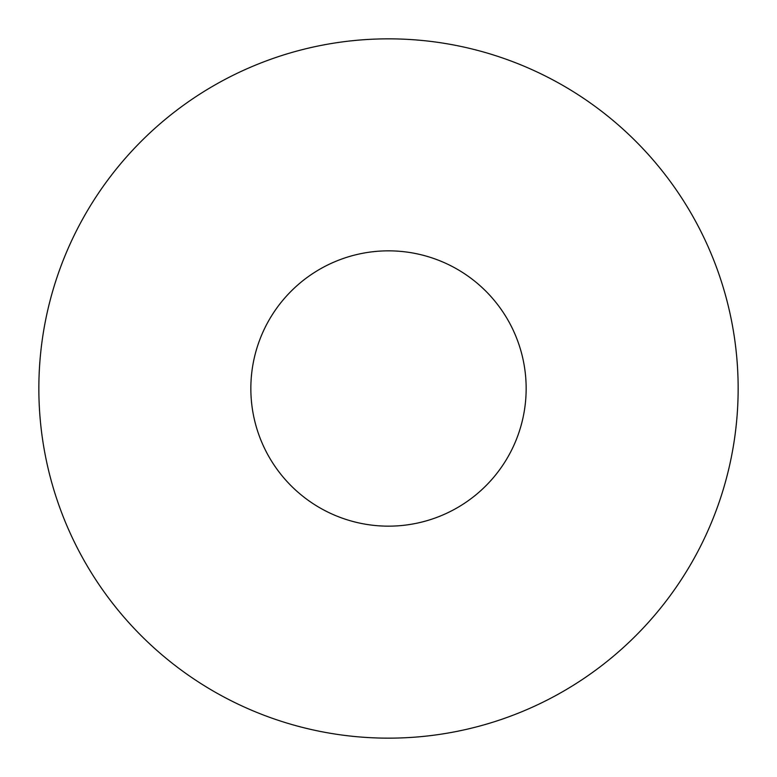 <?xml version="1.0" encoding="UTF-8"?>
<svg xmlns="http://www.w3.org/2000/svg" width="777" height="777" viewBox="0 0 777 777"><rect width="100%" height="100%" fill="white"/><g stroke="black" fill="none" stroke-linecap="round" stroke-linejoin="round"><path stroke-width="1.17" d="M738.15 388.5A349.65 349.65 0 0 1 388.5 738.15A349.65 349.65 0 0 1 38.85 388.5A349.65 349.65 0 0 1 388.5 38.85A349.65 349.65 0 0 1 738.15 388.5M250.845 388.5A137.655 137.655 0 0 1 388.5 250.845A137.655 137.655 0 0 1 526.155 388.5A137.655 137.655 0 0 1 388.5 526.155A137.655 137.655 0 0 1 250.845 388.5"/></g></svg>
